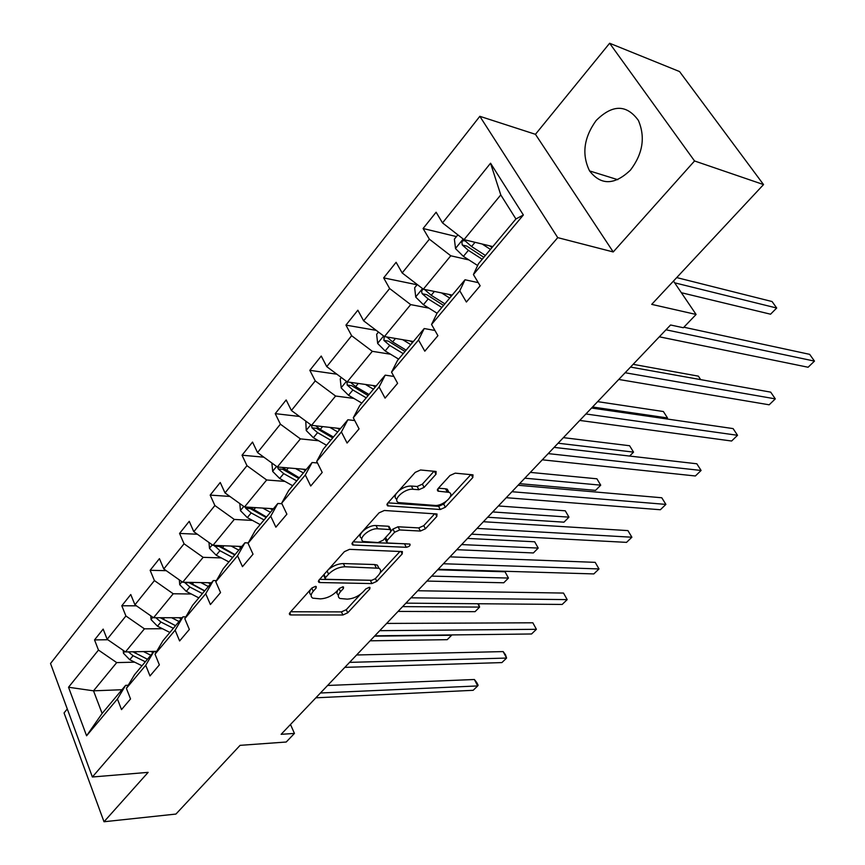 <?xml version="1.0" encoding="UTF-8"?>
<svg xmlns="http://www.w3.org/2000/svg" width="865" height="865" viewBox="0 0 865 865"><rect width="100%" height="100%" fill="white"/><g stroke="black" fill="none" stroke-linecap="round" stroke-linejoin="round"><path stroke-width="1.3" d="M315.52 586.362L311.951 587.973L289.905 612.658L289.775 614.734L290.845 614.95L342.908 614.993L347.752 612.788L369.809 588.935L369.939 587.432L369.323 587.303L365.884 588.87L362.997 591.995C358.413 596.385 353.169 598.764 347.287 599.142L339.977 598.494C337.653 597.099 337.826 594.828 340.518 591.671L343.405 588.492L343.513 586.978L342.854 586.838L339.35 588.427L336.463 591.606C331.857 596.072 326.527 598.483 320.461 598.872L312.827 598.169C310.459 596.742 310.6 594.439 313.249 591.271L316.136 588.038L316.222 586.502L315.52 586.362M596.158 120.495C583.778 137.676 581.583 154.489 589.573 170.924C600.959 185.51 614.582 185.24 630.455 170.102C642.868 153.678 645.495 137.102 638.37 120.386C626.541 104.265 612.474 104.297 596.158 120.495M67.286 708.965L64.053 712.933L104.005 821.75L175.941 814.062L240.081 745.349L286.218 742.019L294.446 733.423L290.489 724.481M609.63 43.25L535.446 134.313L613.231 251.953L694.541 160.966L609.63 43.25L679.544 71.557L763.535 184.58L651.713 304.372L696.098 314.46L673.467 281.071M694.541 160.966L763.535 184.58M435.992 474.236L436.09 471.49L420.552 469.987L415.2 472.377L387.639 503.235L387.563 505.83L440.296 509.507L445.367 507.225L472.82 477.534L472.993 474.853L455.217 473.155L449.995 475.49L438.112 488.509L437.982 491.147L448.957 492.347C455.725 494.639 443.021 506.382 434.857 505.43L398.679 502.608C391.715 500.208 404.582 488.217 413.059 489.276L418.855 489.731L424.11 487.384L435.992 474.236L434.381 471.252M696.098 314.46L683.372 327.738L670.57 324.991L281.125 734.32L294.446 733.423M613.231 251.953L557.741 237.637L92.371 776.997L50.527 663.509L479.837 116.31L557.741 237.637M104.005 821.75L148.142 772.359L92.371 776.997M349.557 549.34L344.378 551.665L318.98 580.112L318.861 582.34L319.845 582.545L371.918 583.572L376.826 581.345L402.214 553.892L402.387 551.589L349.557 549.34M352.617 542.442L379.065 512.837L384.33 510.48L436.998 513.983L436.825 516.47L425.429 528.785L420.401 531.056L399.706 529.953L394.591 532.256L387.152 540.441L387.001 542.82L387.812 542.993L409.902 544.074C410.518 545.534 409.318 546.604 406.28 547.296L353.407 545.037L352.52 544.853L352.617 542.442M473.414 274.551L478.507 263.674L515.918 218.964L523.368 214.985L473.414 274.551L480.14 285.796L466.386 302.036L459.78 290.802L431.538 324.483L437.917 335.685L424.802 351.19L418.519 339.999L391.542 372.166L397.608 383.325L385.066 398.138L379.097 387.001L353.298 417.763L359.072 428.867L347.081 443.042L341.405 431.949L316.709 461.391L322.202 472.441L310.719 486.011L305.313 474.982L281.655 503.192L286.888 514.178L275.881 527.185L270.723 516.221L248.039 543.274L253.023 554.195L242.47 566.662L237.551 555.773L215.785 581.734L220.543 592.579L210.411 604.559L205.719 593.736L184.796 618.67L189.349 629.45L179.617 640.954L175.13 630.207L155.019 654.178L159.365 664.871L150.002 675.943L145.72 665.271L126.377 688.335L130.539 698.952L121.522 709.603L117.424 699.007L86.587 735.78L68.53 687.243L98.469 650.069L94.534 639.905L103.162 629.104L107.152 639.289L125.912 615.988L121.803 605.76L130.766 594.536L134.94 604.786L154.424 580.588L150.132 570.295L159.441 558.639L163.799 568.954L184.061 543.793L179.563 533.435L189.24 521.314L193.803 531.694L214.877 505.528L210.173 495.104L220.251 482.497L225.019 492.931L246.968 465.684L242.038 455.206L252.526 442.069L257.532 452.568L280.39 424.174L275.232 413.643L286.164 399.954L291.408 410.497L315.249 380.892L309.832 370.317L321.239 356.045L326.743 366.63L351.633 335.717L345.946 325.11L357.851 310.2L363.624 320.818L389.628 288.532L383.66 277.881L396.105 262.3L402.171 272.951L429.375 239.183L423.093 228.511L436.111 212.217L442.502 222.889L490.552 163.215L523.368 214.985M452.211 295.095L423.331 289.191L450.773 255.781L468.938 259.933M450.773 255.781L429.375 239.183M423.331 289.191L402.171 272.951M431.538 324.483L437.095 313.152L465.024 279.773L459.78 290.802M478.237 282.628L465.024 279.773M413.373 341.502L384.428 336.571L410.68 304.61L428.889 308.124M410.68 304.61L389.628 288.532M384.428 336.571L363.624 320.818M391.542 372.166L397.522 360.435L424.218 328.538L418.519 339.999M434.944 330.462L424.218 328.538M376.167 385.952L347.2 381.908L372.318 351.32L390.569 354.239M372.318 351.32L351.633 335.717M347.2 381.908L326.743 366.63M353.298 417.763L359.667 405.674L385.206 375.15L379.097 387.001M393.856 376.426L385.206 375.15M340.507 428.575L311.53 425.342L335.598 396.029L353.861 398.408M335.598 396.029L315.249 380.892M311.53 425.342L291.408 410.497M316.709 461.391L323.413 449L347.871 419.763L341.405 431.949M354.769 420.574L347.871 419.763M306.286 469.468L277.33 466.992L300.414 438.879L318.666 440.761M300.414 438.879L280.39 424.174M277.33 466.992L257.532 452.568M281.655 503.192L288.661 490.531L312.114 462.505L305.313 474.982M317.498 462.98L312.114 462.505M273.427 508.739L244.514 506.955L266.669 479.978L284.899 481.394M266.669 479.978L246.968 465.684M244.514 506.955L225.019 492.931M248.039 543.274L255.326 530.364L277.827 503.473L270.723 516.221M281.914 503.733L277.827 503.473M241.843 546.475L212.985 545.339L234.274 519.433L252.472 520.416M234.274 519.433L214.877 505.528M212.985 545.339L193.803 531.694M215.785 581.734L223.321 568.608L244.925 542.788L237.551 555.773M248.233 542.928L244.925 542.788M211.46 582.783L182.688 582.242L203.145 557.33L221.299 557.914M203.145 557.33L184.061 543.793M182.688 582.242L163.799 568.954M184.796 618.67L192.56 605.359L213.331 580.545L205.719 593.736M216.423 580.61L213.331 580.545M182.223 617.718L153.537 617.74L173.216 593.768L191.327 593.995M173.216 593.768L154.424 580.588M153.537 617.74L134.94 604.786M155.019 654.178L162.988 640.705L182.958 616.842L175.13 630.207M185.867 616.842L182.958 616.842M156.706 651.334L125.468 651.918L144.423 628.833L162.469 628.714M144.423 628.833L125.912 615.988M125.468 651.918L107.152 639.289M126.377 688.335L134.518 674.722L153.743 651.745L145.72 665.271M156.489 651.702L153.743 651.745M121.965 689.729L93.517 690.821L116.699 662.601L134.67 662.168M116.699 662.601L98.469 650.069M68.53 687.243L93.517 690.821L102.124 713.441L125.62 685.35L117.424 699.007M535.446 134.313L479.837 116.31M515.918 218.964L500.77 194.906L464.018 239.648L492.791 246.59M128.215 685.264L125.62 685.35M102.124 713.441L86.587 735.78M464.018 239.648L442.502 222.889M490.552 163.215L500.77 194.906M107.822 639.743L94.534 639.905M136.443 605.835L121.803 605.76M166.264 570.684L150.132 570.295M197.382 534.235L179.563 533.435M229.874 496.424L210.173 495.104M263.868 457.185L242.038 455.206M299.485 416.454L275.232 413.643M336.885 374.199L309.832 370.317M376.232 330.365L345.946 325.11M417.092 284.78L383.66 277.881M456.439 236.588L423.093 228.511M310.719 589.357C309.129 591.887 309.292 593.736 311.195 594.904M337.631 590.319L336.863 593.304L338.41 595.315M290.716 611.76L341.426 611.89L346.27 609.684L360.575 594.168M379.962 573.149L400.062 551.362M319.65 579.355L371.658 580.296M325.5 577.593L325.413 579.161L326.094 579.301L371.788 580.296L375.248 578.728L378.329 575.376C381.184 572.068 381.368 569.689 378.881 568.251L344.919 566.759C338.766 567.062 333.317 569.516 328.581 574.144L325.5 577.593L324.007 574.479M323.553 574.987L325.035 578.382M379.021 568.316L377.313 565.105L374.577 564.542L376.156 567.689M328.354 569.613C333.101 565.721 338.107 563.699 343.362 563.558L374.577 564.542M434.771 513.734L423.785 525.639L425.429 528.785M391.229 530.98L392.959 529.066L398.062 526.774L418.757 527.909L423.785 525.639M384.86 538.322L386.428 541.685M353.136 541.868L406.301 543.826M377.659 528.785C369.387 527.985 357.04 539.122 363.473 541.512L377.994 542.56L383.098 540.247L390.548 532.051L390.677 529.607L377.659 528.785L376.026 525.552C367.755 524.741 355.429 535.878 361.862 538.289L361.873 538.322M389.65 527.585L388.244 526.234L389.888 529.434M376.026 525.552L388.244 526.234M398.527 491.039C402.733 487.633 407.004 485.957 411.34 486.033L417.146 486.498L422.39 484.151L434.057 471.22M396.202 493.656C394.57 496.315 394.786 498.197 396.851 499.3M448.989 492.358L447.237 489.168L445.507 488.79L447.227 491.969M438.382 488.217L445.507 488.79M387.996 502.846L438.609 506.349L443.68 504.068L446.113 501.44M450.157 497.061L470.884 474.582M123.23 650.361L123.457 653.27L129.75 659.736L142.001 665.78M143.471 651.572L150.824 655.238M150.737 651.442L153.04 652.588M128.323 651.864L133.069 655.713L145.342 661.79M147.461 659.26L132.94 651.778M370.09 640.814L447.227 639.678L451.627 635.245L374.513 636.164M320.45 692.995L477.696 685.934L473.155 690.313L315.876 697.806M327.608 685.469L474.388 679.501L477.696 685.934L478.107 685.199L476.788 682.626L474.388 679.501M150.748 615.804L151.072 619.632L157.484 626.195L169.886 632.456M171.594 617.729L179.044 621.513M178.893 617.718L181.228 618.908M155.841 617.74L160.933 622.032L173.357 628.314M175.541 625.698L160.306 617.74M175.552 625.687L160.576 617.74M398.051 611.425L475.058 611.663L479.599 607.089L402.614 606.625M478.41 603.748L479.599 607.089L477.826 603.748M179.315 579.874L179.736 584.708L186.289 591.39L198.831 597.877M200.81 582.577L208.346 586.502M208.13 582.718L210.487 583.951M426.932 581.075L503.765 582.772L508.447 578.058L505.019 571.776L437.658 569.797M184.429 582.275L189.868 587.054L202.432 593.574M204.583 591L189.143 582.74L184.667 582.664M204.713 590.838L189.251 582.361M505.019 571.776L508.447 578.058L431.657 576.112M349.579 662.374L506.587 658.07L501.895 662.59L344.843 667.358M356.618 654.978L503.16 651.594L506.587 658.07L505.538 654.827L503.16 651.594M379.746 630.672L536.397 629.309L531.564 633.98L374.837 635.829M386.633 623.427L532.851 622.8L536.397 629.309L532.851 622.8M208.973 542.496L209.514 548.421L216.207 555.211L228.901 561.936M231.16 546.053L238.783 550.129M238.502 546.345L240.881 547.621M456.785 549.697L533.381 552.951L538.214 548.086L534.667 541.782L467.522 538.419M214.217 545.393L219.926 550.713L232.642 557.471M234.75 554.952L219.126 546.399L214.639 546.226M235.01 554.638L219.04 545.577M534.667 541.782L538.214 548.086L461.661 544.572M411.005 597.812L567.191 599.618L562.185 604.44L405.923 603.154M417.741 590.741L563.504 593.066L567.191 599.618L563.504 593.066M239.8 503.571L240.481 510.685L247.314 517.605L260.16 524.59M262.722 508.079L270.442 512.296M270.075 508.523L272.486 509.853M487.655 517.248L563.969 522.168L568.954 517.14L565.277 510.804L498.391 505.96M245.26 506.998L245.79 508.339L251.185 512.923L264.052 519.941M266.106 517.475L250.299 508.609L245.79 508.339M266.517 516.989L249.985 507.29M565.277 510.804L568.954 517.14L492.704 511.939M443.41 563.753L599.002 568.932L593.833 573.917L438.133 569.289M449.973 556.855L595.185 562.347L599.002 568.932L595.185 562.347M271.859 463.002L272.691 471.436L279.676 478.475L292.673 485.73M295.571 468.549L303.377 472.939M302.934 469.176L305.377 470.549M519.606 483.665L595.563 490.368L600.721 485.168L596.904 478.799L530.332 472.387M277.654 467.014L278.216 468.917L283.709 473.609L296.727 480.886M298.739 478.486L282.725 469.295L278.216 468.917M299.301 477.815L282.174 467.403M596.904 478.799L600.721 485.168L524.828 478.183M477.037 528.407L631.883 537.219L626.541 542.366L471.566 534.159M483.394 521.725L627.925 530.602L631.883 537.219L627.925 530.602M305.767 421.093L306.242 430.554L313.379 437.733L326.538 445.259M329.792 427.375L337.685 431.938M337.155 428.197L339.621 429.624M629.634 456.06L633.548 452.125L629.59 445.735L563.396 437.636M311.508 425.321L311.984 427.851L317.585 432.651L330.754 440.22M332.701 437.895L316.504 428.348L311.984 427.851M333.436 437.02L320.245 429.429L315.66 425.807M633.548 452.125L558.087 443.215M511.939 491.72L665.899 504.403L660.363 509.745L506.252 497.699M518.092 485.254L661.779 497.764L665.899 504.403M341.34 377.529L340.226 378.902L341.21 387.953L348.509 395.262L361.829 403.101M365.452 384.46L373.453 389.207M372.815 385.487L375.313 386.979M666.537 418.92L667.499 417.946L663.39 411.535L597.65 401.641M346.995 381.757L347.189 385.055L352.888 389.974L366.219 397.835M368.101 395.597L351.698 385.682L347.189 385.055M369.02 394.505L355.666 386.612L350.541 382.373M667.499 417.946L592.547 406.993M548.205 453.606L701.093 470.463L695.374 475.977L542.301 459.812M554.13 447.389L696.822 463.781L701.093 470.463M378.481 332.063L376.632 334.322L377.681 343.513L385.152 350.963L398.624 359.116M402.668 339.675L410.756 344.616M410.021 340.929L412.551 342.475M700.672 379.616L698.369 376.145L633.137 364.327M384.222 336.409L383.909 340.399L389.726 345.438L403.22 353.634M405.025 351.471L388.417 341.167L383.909 340.399M406.128 350.152L392.624 341.935L386.882 336.982M585.908 413.978L737.542 435.3L731.617 441.02L579.766 420.433M591.574 408.021L733.098 428.597L737.542 435.3M417.276 284.553L414.649 287.775L415.751 297.117L423.418 304.707L437.063 313.216M441.539 292.911L449.724 298.068M448.87 294.414L451.433 296.025M423.569 289.245C421.644 290.024 421.212 291.537 422.25 293.776L428.186 298.944L441.842 307.475M443.572 305.421L426.759 294.684L422.25 293.776M444.88 303.842L431.213 295.279L424.434 289.418M659.314 336.82L733.12 351.893M625.146 372.739L775.31 398.873L769.169 404.798L618.745 379.454M630.52 367.084L770.693 392.137L775.31 398.873M457.855 234.858L454.374 239.129L455.552 248.633L463.391 256.375L477.642 265.523M482.162 244.027L490.444 249.401M489.471 245.79L492.055 247.477M681.361 292.716L770.564 314.2L776.694 308.026L772.088 301.55L676.722 277.589M485.384 255.445L471.555 246.514L465.327 241.032C462.364 240.038 461.369 241.378 462.332 245.044L468.387 250.342L482.205 259.251M483.838 257.294L466.819 246.114L462.332 245.044M776.694 308.026L674.657 282.823M665.996 329.792L814.473 361.105L808.105 367.247L659.335 336.799M683.869 327.219L809.662 354.347L814.473 361.105M311.778 588.168L313.249 591.271M342.605 586.848L343.405 588.492M339.091 588.719L340.518 591.671M369.009 587.324L369.809 588.935M346.27 609.684L347.752 612.788M341.426 611.89L342.908 614.993M289.829 612.744L290.845 614.95M315.336 586.362L316.136 588.038M400.928 551.394L402.214 553.892M375.432 578.523L376.826 581.345M370.371 580.458L371.918 583.572M318.796 580.329L319.845 582.545M343.362 563.558L344.919 566.759M327.089 571.03L328.581 574.144M435.387 513.767L436.825 516.47M418.757 527.909L420.401 531.056M398.062 526.774L399.706 529.953M392.959 529.066L394.591 532.256M385.639 537.457L387.152 540.441M404.669 544.161L406.28 547.296M352.315 542.831L353.407 545.037M422.39 484.151L424.11 487.384M417.146 486.498L418.855 489.731M411.34 486.033L413.059 489.276M437.56 489.266L438.642 491.288M471.209 474.615L472.82 477.534M443.68 504.068L445.367 507.225M438.609 506.349L440.296 509.507M387.206 503.808L388.331 506.003M124.787 651.442L123.446 653.075M133.069 655.713L129.75 659.736M136.389 651.713L135.178 653.172M152.835 617.253L151.051 619.427M160.933 622.032L157.484 626.195M164.491 617.729L163.128 619.383M181.974 581.745L179.715 584.491M189.868 587.054L186.289 591.39M193.674 582.448L192.138 584.308M212.26 544.831L209.492 548.205M219.926 550.713L216.207 555.211M224.013 545.772L222.283 547.859M243.779 506.425L240.459 510.469M251.185 512.923L247.314 517.605M255.564 507.636L253.64 509.961M276.584 466.44L272.67 471.22M283.709 473.609L279.676 478.475M288.402 467.933L286.261 470.517M310.773 424.78L306.221 430.338M317.585 432.651L313.379 437.733M322.613 426.575L320.245 429.429M346.433 381.335L341.178 387.725M352.888 389.974L348.509 395.262M358.283 383.454L355.666 386.612M383.649 335.977L377.648 343.286M389.726 345.438L385.152 350.963M395.5 338.453L392.624 341.935M422.542 288.586L415.73 296.89M428.186 298.944L423.418 304.707M434.381 291.451L431.213 295.279M463.207 239.021L455.52 248.396M468.387 250.342L463.391 256.375M475.036 242.308L471.555 246.514M617.783 179.682L589.573 170.924M289.299 613.707L289.775 614.734M318.331 581.226L318.861 582.34M377.313 565.105L378.881 568.251M389.045 526.407L390.677 529.607M351.925 543.653L352.52 544.853M447.237 489.168L448.957 492.347M437.312 489.904L437.982 491.147M386.893 504.533L387.563 505.83"/></g></svg>
